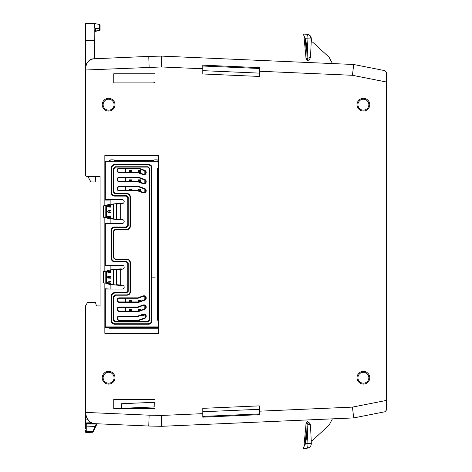 <?xml version="1.0" encoding="UTF-8"?>
<svg xmlns="http://www.w3.org/2000/svg" width="472" height="472" viewBox="0 0 472 472"><rect width="100%" height="100%" fill="white"/><g stroke="black" fill="none" stroke-linecap="round" stroke-linejoin="round"><path stroke-width="0.71" d="M357.027 377.73A6.372 6.372 0 0 1 363.393 371.364A6.372 6.372 0 0 1 369.765 377.73A6.372 6.372 0 0 1 363.393 384.102A6.372 6.372 0 0 1 357.027 377.73M368.85 377.73A5.457 5.457 0 0 0 363.393 372.272A5.457 5.457 0 0 0 357.935 377.73A5.457 5.457 0 0 0 363.393 383.187A5.457 5.457 0 0 0 368.85 377.73M102.229 377.73A6.384 6.384 0 0 1 108.607 371.352A6.384 6.384 0 0 1 114.991 377.73A6.384 6.384 0 0 1 108.607 384.114A6.384 6.384 0 0 1 102.229 377.73M114.076 377.73A5.469 5.469 0 0 0 108.607 372.26A5.469 5.469 0 0 0 103.138 377.73A5.469 5.469 0 0 0 108.607 383.199A5.469 5.469 0 0 0 114.076 377.73M102.229 104.684A6.384 6.384 0 0 1 108.607 98.306A6.384 6.384 0 0 1 114.991 104.684A6.384 6.384 0 0 1 108.607 111.067A6.384 6.384 0 0 1 102.229 104.684M114.076 104.684A5.469 5.469 0 0 0 108.607 99.214A5.469 5.469 0 0 0 103.138 104.684A5.469 5.469 0 0 0 108.607 110.153A5.469 5.469 0 0 0 114.076 104.684M357.027 104.684A6.372 6.372 0 0 1 363.393 98.318A6.372 6.372 0 0 1 369.765 104.684A6.372 6.372 0 0 1 363.393 111.056A6.372 6.372 0 0 1 357.027 104.684M368.85 104.684A5.457 5.457 0 0 0 363.393 99.226A5.457 5.457 0 0 0 357.935 104.684A5.457 5.457 0 0 0 363.393 110.147A5.457 5.457 0 0 0 368.85 104.684M305.431 443.019L303.278 448.4L306.894 448.241C307.661 448.081 308.004 446.518 307.933 443.562L305.461 443.668L305.431 443.019A22.202 22.202 0 0 0 306.428 436.441L305.944 424.865A4.631 4.631 0 0 1 306.027 423.767L308.198 424.269M307.602 421.762L307.036 421.667L306.027 423.767L307.03 421.584A4.631 4.631 0 0 1 308.24 422.068L307.083 424.074L307.933 443.562C308.004 446.518 307.661 448.081 306.894 448.241L303.307 448.4L305.319 443.356M305.089 444.028L306.239 431.727M95.202 423.661L85.491 423.567L85.491 424.062L95.958 423.72C90.317 423.649 86.83 420.003 85.491 412.793L85.491 423.832L86.223 423.821M86.223 432.523A0.732 0.732 0 0 0 86.252 432.523L92.512 432.252L86.252 432.523L86.252 431.732A0.732 0.566 180 0 1 85.491 431.166L85.491 431.797A0.732 0.732 0 0 0 86.223 432.523A0.732 0.732 0 0 1 85.491 431.797M306.523 60.009L306.027 58.652A4.631 4.631 0 0 1 305.944 57.554L306.428 45.979A22.202 22.202 0 0 0 305.431 39.4L303.319 34.055M93.515 58.805C88.588 59.891 85.916 62.953 85.491 67.98C86.777 62.009 89.456 58.953 93.515 58.805L148.763 56.392L94.754 58.746L94.754 40.728L85.491 40.728L85.491 23.6L94.754 23.6L94.754 27.577L95.509 28.686L99.321 28.692L100.076 29.382L100.076 25.305A0.914 0.914 0 0 0 99.326 24.408L94.754 23.6M94.866 27.972L95.167 28.568M97.598 30.639L99.326 30.19A0.914 0.649 180 0 0 100.076 29.547A0.914 0.914 0 0 1 99.38 30.432L95.45 31.376L99.38 30.432A0.914 0.914 0 0 0 100.076 29.547L100.076 29.382A0.914 0.649 180 0 1 99.326 30.019L95.509 29.996L95.509 31.128M386.509 72.464L386.509 82.028L352.425 75.296L353.723 64.493L385.04 70.676L386.509 72.464L385.04 70.676L353.723 64.493L161.63 56.109L161.512 66.965L85.491 70.009L85.491 68.629M353.723 417.921L385.04 411.737L353.723 417.921L161.63 426.31L353.723 417.921L352.425 407.118L386.509 400.392L386.509 82.028M386.509 400.392L386.509 409.95L385.04 411.737L386.509 409.95M109.404 199.697L109.404 200.063L104.843 200.063L104.843 205.65L104.843 155.524L158.421 155.524L158.421 333.285L104.843 333.285L104.843 283.088L104.843 288.746L109.404 289.035M104.843 217.45L104.843 271.288M109.404 161.164L109.404 160.539L110.879 159.837L113.073 159.837A1.257 1.257 0 0 1 114.218 160.539L153.707 160.539A1.257 1.257 0 0 1 154.851 159.837L157.046 159.837L158.421 160.539L158.421 171.277L158.09 171.731L158.09 171.277M158.09 179.118L158.09 178.664L158.421 179.118L158.421 214.978L158.09 215.433L158.09 214.978M158.09 222.819L158.09 222.359L158.421 222.819L158.421 265.919L158.09 266.373L158.09 265.919M158.09 273.76L158.09 273.306L158.421 273.76L158.09 317.461L158.421 317.001M158.09 317.461L158.421 317.461L158.421 328.27L109.404 328.27L109.404 327.645M110.147 160.073L110.147 161.164M110.147 199.697L110.147 204.258M110.147 218.843L110.147 223.403M110.147 265.335L110.147 269.895M110.147 284.474L110.147 289.035M85.821 415.46L86.028 416.18M85.786 415.313L86.116 416.434M86.582 417.555L87.733 419.425M95.958 423.72L148.763 426.027L95.958 423.72L96.306 423.738L95.202 426.576A0.732 0.537 -154 0 0 95.822 426.328L93.898 430.269M155.011 399.406L155.011 408.522L113.746 408.522L113.746 399.406L155.011 399.406M113.746 82.913L155.011 82.913L155.011 73.797L113.746 73.797L113.746 82.913M149.123 67.23L148.763 56.392L161.63 56.109M85.491 412.793L85.491 305.933L87.538 302.487L95.497 302.487L96.418 305.933L100.076 305.933L100.076 176.481L87.178 176.481A1.823 1.823 0 0 1 85.491 174.664L85.491 70.009M85.491 40.728L85.491 67.98M85.491 423.832L85.491 422.21L85.491 422.918L91.875 422.735M85.491 430.193L85.491 430.617M85.491 425.602L85.491 428.535M85.491 424.062L85.491 424.747M148.763 426.027L161.63 426.31L148.763 426.027L149.123 415.183L161.512 415.454L202.795 413.655L202.795 408.345L259.305 405.879L259.541 411.177L352.425 407.118M202.795 68.764L202.795 73.974L259.305 76.44L259.688 67.644L202.795 65.16L202.795 68.764L161.512 66.965M202.795 413.655L202.795 417.165L259.688 414.676L259.541 411.177M155.011 82.588L153.866 82.588A4.077 4.077 0 0 1 153.848 82.913M153.843 399.406A4.077 4.077 0 0 1 153.866 399.89L155.011 399.884M95.521 176.481L95.279 181.95L91.474 181.95A0.914 0.914 0 0 1 90.695 181.508A54.699 54.699 0 0 1 87.987 176.481M94.754 31.748A0.914 0.649 180 0 1 95.509 31.105L99.326 30.19L99.326 24.408M95.509 28.686L95.509 29.996A0.914 0.649 180 0 0 94.754 30.633M94.754 40.728L94.843 27.925M155.011 402.262L120.98 403.749L121.18 408.374L121.581 408.357L121.381 403.731M155.011 406.899L121.581 408.357M154.881 406.905L154.674 402.274M202.795 70.652L259.452 73.125M259.653 68.499L202.795 66.015M305.944 57.46L303.879 35.412L305.944 57.46L303.879 35.412L304.735 37.483M303.266 34.273L305.461 38.745L307.933 38.857C308.009 35.907 307.661 34.344 306.894 34.173L307.124 34.267M304.7 37.388L304.723 36.781M305.431 39.4L305.461 38.745M308.198 34.421L303.307 34.019L306.894 34.173C309.768 34.663 311.243 36.267 311.319 39.005L309.325 34.993M307.897 36.527L307.939 38.704M310.523 56.888L310.552 56.54C310.446 58.198 309.673 59.466 308.24 60.351L307.083 58.345C309.555 57.903 310.712 57.301 310.552 56.54L309.337 57.802M310.069 58.41A4.631 4.631 0 0 1 307.03 60.835L307.036 60.746M310.552 56.54L311.319 39.005L311.461 41.79A2.313 2.313 0 0 1 312.924 42.397L328.075 56.28A14.585 14.585 0 0 1 329.202 57.431L332.418 63.567M306.959 62.451L307.03 60.835M91.892 423.72L92.028 422.806M85.491 426.31A0.732 0.566 -0 0 0 86.252 426.883L86.252 431.732L92.795 431.508L92.512 432.252A0.732 0.732 0 0 0 93.131 431.845L97.073 423.767M96.772 424.381L96.152 424.062L86.252 424.062L86.252 426.883L95.202 426.576L92.795 431.508A0.732 0.537 26 0 0 93.421 431.26L93.131 431.845A0.732 0.732 0 0 1 92.512 432.252M96.441 425.06L94.725 428.588L96.441 425.06M93.721 430.635L93.421 431.26M85.491 415.614L85.863 415.608M88.111 419.891L85.491 419.909M141.234 315.302L144.184 315.302L144.184 314.452M125.664 168.563L125.664 172.209M125.664 177.678L125.664 181.325M125.664 186.8L125.664 190.446M125.664 298.292L125.664 301.938M125.664 307.408L125.664 311.054M144.184 308.995L144.184 305.337M144.184 299.879L144.184 296.215M144.184 192.517L144.184 188.859M144.184 183.401L144.184 179.743M144.184 174.286L144.184 170.628M140.202 182.174L140.721 182.174L140.721 179.838L138.39 179.838L138.39 181.513M140.721 310.252L140.721 309.508L138.39 309.508L138.39 311.054M140.721 301.136L140.721 300.245L138.39 300.245L138.39 301.938M140.603 191.437L140.721 189.101L138.39 189.101L138.39 190.629M139.8 172.911L140.721 172.911L140.721 170.575L138.39 170.575L138.39 172.398M138.39 179.838L139.116 180.57L138.874 181.69M139.995 310.517L140.721 309.508M131.458 190.446L131.458 189.101L129.127 189.101L129.127 190.446M131.458 301.938L131.458 300.245L129.127 300.245L129.127 301.938M130.821 301.938L129.765 301.938M131.458 172.209L131.458 170.575L129.127 170.575L129.853 171.306L129.824 172.209M130.762 172.209L129.853 172.18M129.127 172.209L129.127 170.575M131.458 311.054L131.458 309.508L129.127 309.508L129.127 311.054M131.458 181.325L131.458 179.838L129.127 179.838L129.127 181.325M138.39 300.245L139.116 300.977L139.116 301.72M138.39 189.101L139.116 189.832L138.98 190.841M140.721 172.911L139.995 172.18L138.762 172.534M139.116 181.443L139.995 181.443L140.721 182.174M139.116 180.57L139.995 180.57L139.995 181.443M140.721 179.838L139.995 180.57M139.995 310.234L139.116 310.234L138.39 309.508M139.116 310.836L139.116 310.234M131.458 189.101L130.732 190.446M130.732 189.832L129.853 189.832L129.853 190.446M129.853 189.832L129.127 189.101M131.458 300.245L130.732 300.977L130.732 301.85M130.732 300.977L129.853 300.977L129.853 301.85M129.853 300.977L129.127 300.245M131.458 170.575L130.732 171.306L130.732 172.18M130.732 171.306L129.853 171.306M131.458 309.508L130.732 310.234L130.732 311.054M130.732 310.234L129.853 310.234L129.853 311.054M129.853 310.234L129.127 309.508M131.458 179.838L130.732 180.57L130.732 181.325M130.732 180.57L129.853 180.57L129.853 181.325M129.853 180.57L129.127 179.838M139.116 300.977L139.995 300.977L139.995 301.401M140.721 300.245L139.995 300.977M139.116 190.706L139.995 190.706L140.721 191.437M139.116 189.832L139.995 189.832L139.995 190.706M140.721 189.101L139.995 189.832M140.721 170.575L139.995 171.306L139.995 172.18M139.995 171.306L139.116 171.306L139.116 172.18M139.116 171.306L138.39 170.575M259.458 409.289L202.795 411.761M202.795 416.398L259.659 413.914M303.266 448.14L303.785 447.232M305.944 424.953L303.879 447.002L305.944 424.953M305.461 443.668L304.723 445.639M308.723 424.399L309.072 424.511M309.626 424.753L309.968 424.965M310.287 425.254L310.552 425.856A4.631 4.631 0 0 1 310.552 425.88C310.399 424.965 309.243 424.363 307.083 424.074M309.962 423.809L309.237 422.841M310.387 424.835A4.631 4.631 0 0 0 308.24 422.068L310.552 425.88L311.319 443.414C311.237 446.152 309.762 447.763 306.894 448.241L309.107 447.568M310.729 445.887L311.001 445.308M329.202 424.983L332.418 418.853L329.202 424.983A14.585 14.585 0 0 1 328.075 426.133L312.924 440.022A2.313 2.313 0 0 1 311.461 440.624L311.196 440.636M307.03 421.584L306.959 419.962M161.63 426.31L161.512 415.454M109.404 223.403L104.843 223.108M104.843 265.701L109.404 265.701L109.404 265.335M110.879 159.837L110.218 160.032M158.12 160.468L157.707 160.032M157.4 159.896L157.046 159.837M119.322 298.292A1.823 1.823 0 0 0 117.498 300.115A1.823 1.823 0 0 0 119.322 301.938L138.52 301.938L144.568 299.738A1.823 1.823 0 0 0 145.765 298.027A1.823 1.823 0 0 0 143.323 296.31L137.877 298.292L119.322 298.292L119.322 297.838L137.8 297.838L137.877 298.292M119.322 307.408A1.823 1.823 0 0 0 117.498 309.231A1.823 1.823 0 0 0 119.322 311.054L138.52 311.054L144.568 308.853A1.823 1.823 0 0 0 145.765 307.142A1.823 1.823 0 0 0 143.323 305.425L137.877 307.408L119.322 307.408L119.322 306.953L137.8 306.953L143.163 305A2.277 2.277 0 0 1 146.084 306.363A2.277 2.277 0 0 1 144.721 309.284L138.603 311.514L138.52 311.054M119.322 316.523A1.823 1.823 0 0 0 117.498 318.346A1.823 1.823 0 0 0 119.322 320.169L138.52 320.169L144.568 317.969A1.823 1.823 0 0 0 145.765 316.258A1.823 1.823 0 0 0 143.323 314.547L137.877 316.523L119.322 316.523L119.322 316.069L137.8 316.069L137.877 316.523M119.322 186.8A1.823 1.823 0 0 0 117.498 188.623A1.823 1.823 0 0 0 119.322 190.446L137.877 190.446L143.323 192.423A1.823 1.823 0 0 0 145.765 190.712A1.823 1.823 0 0 0 144.568 189.001L138.52 186.8L119.322 186.8L119.322 186.34L138.603 186.34L144.721 188.57A2.277 2.277 0 0 1 146.084 191.49A2.277 2.277 0 0 1 143.163 192.853L137.8 190.9L137.877 190.446M119.322 177.678A1.823 1.823 0 0 0 117.498 179.502A1.823 1.823 0 0 0 119.322 181.325L137.877 181.325L143.323 183.307A1.823 1.823 0 0 0 145.765 181.596A1.823 1.823 0 0 0 144.568 179.879L138.52 177.678L119.322 177.678L119.322 177.224L138.603 177.224L138.52 177.678M119.322 168.563A1.823 1.823 0 0 0 117.498 170.386A1.823 1.823 0 0 0 119.322 172.209L137.877 172.209L143.323 174.192A1.823 1.823 0 0 0 145.765 172.481A1.823 1.823 0 0 0 144.568 170.764L138.52 168.563L119.322 168.563L119.322 168.109L138.603 168.109L144.721 170.339A2.277 2.277 0 0 1 146.084 173.259A2.277 2.277 0 0 1 143.163 174.622L137.8 172.669L137.877 172.209M105.905 289.035L105.905 326.919L158.073 326.919L157.182 327.645L105.173 327.645L105.173 289.035L122.289 289.035A1.906 1.906 0 0 0 124.195 287.135A1.906 1.906 0 0 0 122.454 285.241L116.672 284.669L116.672 269.707L120.667 269.406L120.667 284.964M120.667 269.406L122.454 269.134A1.906 1.906 0 0 0 124.195 267.24A1.906 1.906 0 0 0 122.289 265.335L105.173 265.335L105.173 223.403L122.289 223.403A1.906 1.906 0 0 0 124.195 221.498A1.906 1.906 0 0 0 122.454 219.604L116.672 219.032L116.672 204.069L122.454 203.497A1.906 1.906 0 0 0 124.195 201.603A1.906 1.906 0 0 0 122.289 199.697L105.173 199.697L105.173 161.164L157.182 161.164L158.073 161.89L105.905 161.89L105.905 199.697M122.454 285.241L120.295 285.489L109.793 284.409L107.02 283.76L106.961 283.365L103.35 282.852L103.35 271.524L111.008 270.651L111.008 270.108L113.486 269.618L116.265 269.341L116.678 269.707M122.932 269.028L120.295 268.887L109.793 269.96L107.02 270.609L106.961 271.005L103.35 271.524M122.454 203.497L120.295 203.249L109.793 204.323L107.02 204.972L106.961 205.373L104.265 205.727L111.008 205.013L111.008 204.476L116.289 203.697L116.265 219.392L116.667 219.037L116.678 204.069M106.395 205.621L106.395 217.48L116.265 219.392M122.454 219.604L120.295 219.852L109.793 218.778L107.02 218.123L106.961 217.728L103.35 217.214L103.35 205.886L104.265 205.727M151.577 320.488L152.002 320.913C151.842 322.954 150.739 324.058 148.698 324.217L148.273 323.792C150.314 323.633 151.418 322.529 151.577 320.488L151.577 168.25C151.418 166.209 150.314 165.106 148.273 164.94L148.698 164.516L114.572 164.516L114.997 164.94L148.273 164.94M155.176 277.825L152.002 277.837L155.176 277.825M110.702 270.898A0.454 0.448 180 0 1 111.008 271.323L107.657 271.53L110.554 270.887L111.008 271.306L111.008 270.651L110.702 272.757L108.33 272.574L107.657 272.126L111.008 272.35A0.454 0.448 180 0 1 110.702 272.757M103.35 282.852L106.395 283.117L106.395 271.258M106.395 283.117L111.008 283.719L111.008 283.106L110.554 283.53L108.33 283.336L110.554 283.53M108.33 283.336L107.657 282.881L111.008 283.106M107.657 282.25L108.33 281.796L110.554 281.601L111.008 282.026L107.657 282.25L107.657 282.881M111.008 282.026L111.008 277.819L110.702 278.226L108.33 278.043L110.554 278.238M108.33 278.043L107.657 277.595L111.008 277.819M107.657 276.775L110.554 276.132L111.008 276.551L107.657 276.775L107.657 277.595M110.554 276.132L108.33 276.327M110.702 276.144A0.454 0.448 180 0 1 111.008 276.568L111.008 277.801A0.454 0.448 180 0 1 110.702 278.226M107.657 271.53L107.657 272.126M110.554 205.302L108.33 205.497L110.702 205.314L111.008 205.721L111.008 218.088L111.008 205.013L111.008 205.721L107.657 205.945L108.33 205.497M111.008 217.327L110.554 217.751L108.33 217.557L107.657 217.102L108.33 216.158L110.702 215.975L111.008 216.388M111.008 212.182L110.702 212.595L108.33 212.412L110.554 212.607M108.33 212.412L107.657 211.957L107.657 211.143L108.33 210.689L110.554 210.494L108.33 210.689M110.554 210.494L111.008 210.919L107.657 211.143M107.657 206.488L111.008 206.695L110.554 207.137L108.33 206.942L107.657 206.488L107.657 205.945M110.554 217.751L108.33 217.557M108.33 216.158L110.554 215.964M104.265 217.374L106.395 217.48M116.265 203.709L116.667 204.063M105.905 223.403L105.905 265.335M158.073 326.919A0.914 0.914 0 0 0 158.09 326.736L158.09 320.169L157.365 320.169L157.365 168.563L158.09 168.563L158.09 320.169M158.073 161.89A0.914 0.914 0 0 1 158.09 162.073L158.09 168.563M126.13 292.622L114.572 292.622L114.997 293.047L126.555 293.047L126.13 292.622L127.782 290.97L128.207 291.395L126.555 293.047M111.693 230.719L111.268 230.295C111.427 228.253 112.531 227.15 114.572 226.985L114.997 227.41C112.955 227.575 111.852 228.678 111.693 230.719L111.693 258.019C111.852 260.06 112.955 261.163 114.997 261.323L126.555 261.323L128.207 262.975L127.782 263.4L127.782 290.97M127.782 263.4L126.13 261.748L114.572 261.748C112.531 261.588 111.427 260.485 111.268 258.444L111.693 258.019M111.268 230.295L111.268 258.444M114.997 227.41L126.555 227.41L126.13 226.985L114.572 226.985M126.13 226.985L127.782 225.333L128.207 225.758L128.207 197.343L127.782 197.768L127.782 225.333M127.782 197.768L126.13 196.116L126.555 195.685L114.997 195.685L114.572 196.116L126.13 196.116M114.572 196.116C112.531 195.951 111.427 194.847 111.268 192.806L111.268 167.825C111.427 165.784 112.531 164.681 114.572 164.516M148.698 164.516C150.739 164.681 151.842 165.784 152.002 167.825L152.002 277.825L151.577 277.837L152.002 277.825L152.002 320.913M148.273 323.792L114.997 323.792L114.572 324.217L148.698 324.217M114.572 324.217C112.531 324.058 111.427 322.954 111.268 320.913L111.268 295.926C111.427 293.885 112.531 292.787 114.572 292.622M105.905 161.89L105.173 161.164M105.173 327.645L105.905 326.919M149.754 320.317L149.754 168.421L149.412 168.758L149.412 319.981L149.754 320.317L148.102 321.969L115.168 321.969L113.516 320.317L113.516 296.522L115.168 294.87L126.726 294.87C128.767 294.711 129.865 293.608 130.03 291.566L130.366 291.908C130.207 293.95 129.104 295.047 127.062 295.212L126.726 294.87M148.102 321.969L147.76 321.633L115.504 321.633L115.168 321.969M115.168 193.862L126.726 193.862L127.062 193.526L115.504 193.526L115.168 193.862L113.516 192.21L113.516 168.421L115.168 166.763L148.102 166.763L149.754 168.421M115.168 166.763L115.504 167.106L147.76 167.106L148.102 166.763M115.168 259.5L126.726 259.5L127.062 259.163L115.504 259.163L115.168 259.5L113.516 257.848L113.852 257.511L115.504 259.163M115.168 294.87L115.504 295.212L127.062 295.212M127.062 259.163C129.104 259.323 130.207 260.426 130.366 262.467L130.03 262.804L130.03 291.566M130.366 262.467L130.366 291.908M115.504 229.575L127.062 229.575L126.726 229.233L115.168 229.233L115.504 229.575L113.852 231.227L113.852 257.511M126.726 229.233C128.767 229.073 129.865 227.97 130.03 225.929L130.366 226.271L130.366 196.83L130.03 197.172C129.865 195.131 128.767 194.027 126.726 193.862M130.03 225.929L130.03 197.172M113.516 320.317L113.852 319.981L113.852 296.864L113.516 296.522M130.03 262.804C129.865 260.762 128.767 259.665 126.726 259.5M113.852 231.227L113.516 230.891L113.516 257.848M113.516 230.891L115.168 229.233M114.997 164.94C112.955 165.106 111.852 166.209 111.693 168.25L111.693 192.381C111.852 194.423 112.955 195.526 114.997 195.685M126.555 195.685L128.207 197.343M128.207 225.758L126.555 227.41M128.207 262.975L128.207 291.395M114.997 293.047C112.955 293.212 111.852 294.31 111.693 296.351L111.693 320.488C111.852 322.529 112.955 323.633 114.997 323.792M122.932 269.022L122.454 269.134M116.289 269.329L116.265 285.029L116.678 284.669L116.667 269.701M111.008 277.801L111.008 284.262L116.289 285.041M113.516 192.21L113.852 191.874L113.852 168.758L113.516 168.421M147.76 321.633L149.412 319.981M149.412 168.758L147.76 167.106M115.504 167.106L113.852 168.758M113.852 191.874L115.504 193.526M127.062 193.526C129.104 193.685 130.207 194.788 130.366 196.83M130.366 226.271C130.207 228.312 129.104 229.416 127.062 229.575M115.504 295.212L113.852 296.864M113.852 319.981L115.504 321.633M158.421 222.359L158.09 222.359L158.09 215.433L158.421 215.433M158.421 273.306L158.09 273.306L158.09 266.373L158.421 266.373M158.421 310.074L158.09 309.62M158.421 178.664L158.09 178.664L158.09 171.731L158.421 171.731M110.554 207.137L108.33 206.942M108.33 271.081L110.554 270.887M110.554 272.769L108.33 272.574M108.33 281.796L110.554 281.601M110.702 215.975A0.454 0.448 180 0 1 111.008 216.406L107.657 216.613M107.657 217.102L111.008 217.309A0.454 0.448 180 0 1 110.702 217.739M107.657 211.957L111.008 212.164A0.454 0.448 180 0 1 110.702 212.595M111.008 282.038A0.454 0.448 180 0 0 110.702 281.613M111.008 283.088A0.454 0.448 180 0 1 110.702 283.513M111.008 210.937A0.454 0.448 180 0 0 110.702 210.506M111.008 205.739A0.454 0.448 180 0 0 110.702 205.314M111.008 206.695A0.454 0.448 180 0 1 110.702 207.119M138.52 168.563L138.603 168.109M137.877 181.325L137.8 181.785L119.322 181.785A2.277 2.277 0 0 1 117.044 179.502A2.277 2.277 0 0 1 119.322 177.224M138.52 186.8L138.603 186.34M138.52 320.169L138.603 320.63L119.322 320.63A2.277 2.277 0 0 1 117.044 318.346A2.277 2.277 0 0 1 119.322 316.069M137.877 307.408L137.8 306.953M138.52 301.938L138.603 302.393L119.322 302.393A2.277 2.277 0 0 1 117.044 300.115A2.277 2.277 0 0 1 119.322 297.838M85.491 412.404L149.123 415.183M352.425 75.296L259.535 71.242M306.239 50.693L305.089 38.385M311.319 39.005L307.933 38.857L307.083 58.345L306.027 58.652M311.319 443.414L307.933 443.562M138.603 311.514L119.322 311.514A2.277 2.277 0 0 1 117.044 309.231A2.277 2.277 0 0 1 119.322 306.953M137.8 190.9L119.322 190.9A2.277 2.277 0 0 1 117.044 188.623A2.277 2.277 0 0 1 119.322 186.34M137.8 172.669L119.322 172.669A2.277 2.277 0 0 1 117.044 170.386A2.277 2.277 0 0 1 119.322 168.109M143.163 192.853L143.323 192.423A1.823 1.823 0 0 0 145.765 190.712A1.823 1.823 0 0 0 144.568 189.001L144.721 188.57M143.163 183.738L143.323 183.307A1.823 1.823 0 0 0 145.765 181.596A1.823 1.823 0 0 0 144.568 179.879L144.721 179.454A2.277 2.277 0 0 1 146.084 182.375A2.277 2.277 0 0 1 143.163 183.738L137.8 181.785M143.163 174.622L143.323 174.192A1.823 1.823 0 0 0 145.765 172.481A1.823 1.823 0 0 0 144.568 170.764L144.721 170.339M144.721 309.284L144.568 308.853A1.823 1.823 0 0 0 145.765 307.142A1.823 1.823 0 0 0 143.323 305.425L143.163 305M144.721 318.399L144.568 317.969A1.823 1.823 0 0 0 145.765 316.258A1.823 1.823 0 0 0 143.323 314.547L143.163 314.116A2.277 2.277 0 0 1 146.084 315.479A2.277 2.277 0 0 1 144.721 318.399L138.603 320.63M144.721 300.168L144.568 299.738A1.823 1.823 0 0 0 145.765 298.027A1.823 1.823 0 0 0 143.323 296.31L143.163 295.885A2.277 2.277 0 0 1 146.084 297.248A2.277 2.277 0 0 1 144.721 300.168L138.603 302.393M117.498 300.115A1.823 1.823 0 0 0 119.322 301.938L119.322 302.393M109.185 217.557L109.185 216.158M105.173 205.757L105.173 217.344M113.486 203.981L113.486 219.12M120.667 203.768L120.667 219.327M117.498 309.231A1.823 1.823 0 0 0 119.322 311.054L119.322 311.514M117.498 318.346A1.823 1.823 0 0 0 119.322 320.169L119.322 320.63M117.498 188.623A1.823 1.823 0 0 0 119.322 190.446L119.322 190.9M117.498 179.502A1.823 1.823 0 0 0 119.322 181.325L119.322 181.785M117.498 170.386A1.823 1.823 0 0 0 119.322 172.209L119.322 172.669M114.997 261.323L114.572 261.748M126.13 261.748L126.555 261.323M152.002 167.825L151.577 168.25M111.268 320.913L111.693 320.488M111.693 296.351L111.268 295.926M111.693 168.25L111.268 167.825M111.268 192.806L111.693 192.381M138.603 177.224L144.721 179.454M137.8 316.069L143.163 314.116M137.8 297.838L143.163 295.885M109.185 212.412L109.185 210.689M109.185 206.942L109.185 205.497M105.173 282.982L105.173 271.394M113.486 284.758L113.486 269.618M109.185 272.574L109.185 271.081M109.185 278.043L109.185 276.327M109.185 283.336L109.185 281.796M95.45 31.376L94.754 32.261L95.45 31.376M308.198 447.993L308.641 447.816L308.198 447.993"/></g></svg>
